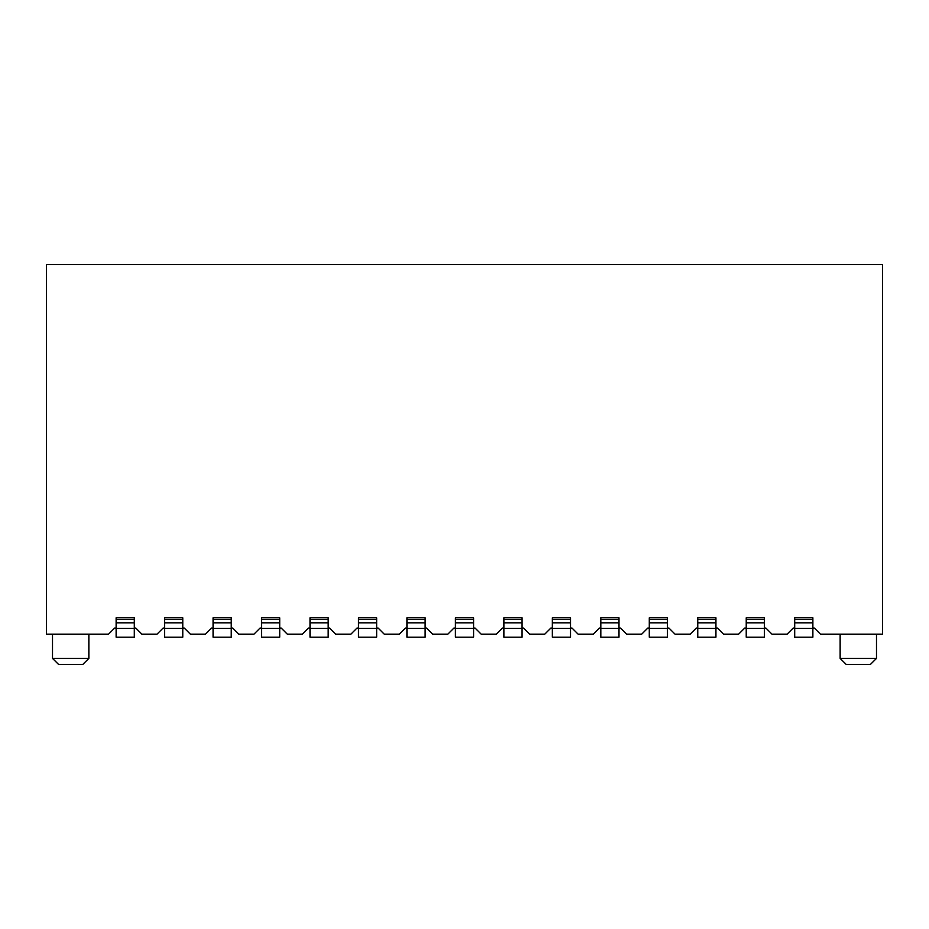 <?xml version="1.0" encoding="UTF-8"?>
<svg xmlns="http://www.w3.org/2000/svg" width="929" height="929" viewBox="0 0 929 929"><rect width="100%" height="100%" fill="white"/><g stroke="black" fill="none" stroke-linecap="round" stroke-linejoin="round"><path stroke-width="1.39" d="M157.024 634.147L141.87 634.147L135.82 628.085L134.299 628.085L135.82 628.085L141.87 634.147L157.024 634.147L163.074 628.085L157.024 634.147M205.495 634.147L190.34 634.147L184.29 628.085L182.769 628.085L184.29 628.085L190.34 634.147L205.495 634.147L211.545 628.085L205.495 634.147M253.965 634.147L238.811 634.147L232.749 628.085L231.24 628.085L232.749 628.085L238.811 634.147L253.965 634.147L260.015 628.085L253.965 634.147M302.424 634.147L287.282 634.147L281.22 628.085L279.71 628.085L281.22 628.085L287.282 634.147L302.424 634.147L308.486 628.085L302.424 634.147M46.45 634.147L46.45 264.568L882.55 264.568L882.55 634.147L820.446 634.147L814.385 628.085L812.875 628.085L814.385 628.085L820.446 634.147L882.55 634.147L882.55 264.568L46.45 264.568L46.45 634.147L108.554 634.147L46.45 634.147M335.752 634.147L329.69 628.085L328.181 628.085L329.69 628.085L335.752 634.147L350.895 634.147L335.752 634.147M114.615 628.085L108.554 634.147L114.615 628.085L116.125 628.085L114.615 628.085M52.512 634.147L52.512 658.382L88.859 658.382L52.512 658.382L52.512 634.147M88.859 634.147L88.859 658.382L82.797 664.432L58.562 664.432L82.797 664.432L58.562 664.432L52.512 658.382L58.562 664.432M840.141 634.147L840.141 658.382L876.488 658.382L840.141 658.382L840.141 634.147M356.957 628.085L350.895 634.147L356.957 628.085L358.478 628.085L356.957 628.085M384.223 634.147L378.161 628.085L376.651 628.085L378.161 628.085L384.223 634.147L399.365 634.147L384.223 634.147M405.427 628.085L399.365 634.147L405.427 628.085L406.937 628.085L405.427 628.085M432.693 634.147L426.632 628.085L425.122 628.085L426.632 628.085L432.693 634.147L447.836 634.147L432.693 634.147M453.898 628.085L447.836 634.147L453.898 628.085L455.407 628.085L453.898 628.085M481.164 634.147L475.102 628.085L473.593 628.085L475.102 628.085L481.164 634.147L496.307 634.147L481.164 634.147M502.368 628.085L496.307 634.147L502.368 628.085L503.878 628.085L502.368 628.085M529.635 634.147L523.573 628.085L522.063 628.085L523.573 628.085L529.635 634.147L544.777 634.147L529.635 634.147M550.839 628.085L544.777 634.147L550.839 628.085L552.349 628.085L550.839 628.085M578.105 634.147L572.043 628.085L570.522 628.085L572.043 628.085L578.105 634.147L593.248 634.147L578.105 634.147M599.31 628.085L593.248 634.147L599.31 628.085L600.819 628.085L599.31 628.085M626.576 634.147L620.514 628.085L618.993 628.085L620.514 628.085L626.576 634.147L641.718 634.147L626.576 634.147M647.78 628.085L641.718 634.147L647.78 628.085L649.29 628.085L647.78 628.085M675.035 634.147L668.985 628.085L667.463 628.085L668.985 628.085L675.035 634.147L690.189 634.147L675.035 634.147M696.251 628.085L690.189 634.147L696.251 628.085L697.76 628.085L696.251 628.085M723.505 634.147L717.455 628.085L715.934 628.085L717.455 628.085L723.505 634.147L738.66 634.147L723.505 634.147M744.71 628.085L738.66 634.147L744.71 628.085L746.231 628.085L744.71 628.085M771.976 634.147L765.926 628.085L764.404 628.085L765.926 628.085L771.976 634.147L787.13 634.147L771.976 634.147M793.18 628.085L787.13 634.147L793.18 628.085L794.701 628.085L793.18 628.085M840.141 658.382L846.203 664.432L870.427 664.432L846.203 664.432L840.141 658.382L876.488 658.382L840.141 658.382M876.488 634.147L876.488 658.382L870.427 664.432L846.203 664.432M310.007 628.085L308.486 628.085L310.007 628.085M261.537 628.085L260.015 628.085L261.537 628.085M213.066 628.085L211.545 628.085L213.066 628.085M164.596 628.085L163.074 628.085L164.596 628.085M812.875 617.785L812.875 637.178L812.875 617.785L794.701 617.785L812.875 617.785M794.701 637.178L794.701 617.785L794.701 619.434L812.875 619.434L794.701 619.434L794.701 622.825L812.875 622.825L794.701 622.825L794.701 628.341L812.875 628.341L794.701 628.341L794.701 637.178L812.875 637.178L794.701 637.178M764.404 617.785L764.404 637.178L764.404 617.785L746.231 617.785L764.404 617.785M746.231 637.178L746.231 617.785L746.231 619.434L764.404 619.434L746.231 619.434L746.231 622.825L764.404 622.825L746.231 622.825L746.231 628.341L764.404 628.341L746.231 628.341L746.231 637.178L764.404 637.178L746.231 637.178M715.934 617.785L715.934 637.178L715.934 617.785L697.76 617.785L715.934 617.785M697.76 637.178L697.76 617.785L697.76 619.434L715.934 619.434L697.76 619.434L697.76 622.825L715.934 622.825L697.76 622.825L697.76 628.341L715.934 628.341L697.76 628.341L697.76 637.178L715.934 637.178L697.76 637.178M667.463 617.785L667.463 637.178L667.463 617.785L649.29 617.785L667.463 617.785M649.29 637.178L649.29 617.785L649.29 619.434L667.463 619.434L649.29 619.434L649.29 622.825L667.463 622.825L649.29 622.825L649.29 628.341L667.463 628.341L649.29 628.341L649.29 637.178L667.463 637.178L649.29 637.178M618.993 617.785L618.993 637.178L618.993 617.785L600.819 617.785L618.993 617.785M600.819 637.178L600.819 617.785L600.819 619.434L618.993 619.434L600.819 619.434L600.819 622.825L618.993 622.825L600.819 622.825L600.819 628.341L618.993 628.341L600.819 628.341L600.819 637.178L618.993 637.178L600.819 637.178M570.522 617.785L570.522 637.178L570.522 617.785L552.349 617.785L570.522 617.785M552.349 637.178L552.349 617.785L552.349 619.434L570.522 619.434L552.349 619.434L552.349 622.825L570.522 622.825L552.349 622.825L552.349 628.341L570.522 628.341L552.349 628.341L552.349 637.178L570.522 637.178L552.349 637.178M522.063 617.785L522.063 637.178L522.063 617.785L503.878 617.785L522.063 617.785M503.878 637.178L503.878 617.785L503.878 619.434L522.063 619.434L503.878 619.434L503.878 622.825L522.063 622.825L503.878 622.825L503.878 628.341L522.063 628.341L503.878 628.341L503.878 637.178L522.063 637.178L503.878 637.178M473.593 617.785L473.593 637.178L473.593 617.785L455.407 617.785L473.593 617.785M455.407 637.178L455.407 617.785L455.407 619.434L473.593 619.434L455.407 619.434L455.407 622.825L473.593 622.825L455.407 622.825L455.407 628.341L473.593 628.341L455.407 628.341L455.407 637.178L473.593 637.178L455.407 637.178M425.122 617.785L425.122 637.178L425.122 617.785L406.937 617.785L425.122 617.785M406.937 637.178L406.937 617.785L406.937 619.434L425.122 619.434L406.937 619.434L406.937 622.825L425.122 622.825L406.937 622.825L406.937 628.341L425.122 628.341L406.937 628.341L406.937 637.178L425.122 637.178L406.937 637.178M376.651 617.785L376.651 637.178L376.651 617.785L358.478 617.785L376.651 617.785M358.478 637.178L358.478 617.785L358.478 619.434L376.651 619.434L358.478 619.434L358.478 622.825L376.651 622.825L358.478 622.825L358.478 628.341L376.651 628.341L358.478 628.341L358.478 637.178L376.651 637.178L358.478 637.178M328.181 617.785L328.181 637.178L328.181 617.785L310.007 617.785L328.181 617.785M310.007 637.178L310.007 617.785L310.007 619.434L328.181 619.434L310.007 619.434L310.007 622.825L328.181 622.825L310.007 622.825L310.007 628.341L328.181 628.341L310.007 628.341L310.007 637.178L328.181 637.178L310.007 637.178M279.71 617.785L279.71 637.178L279.71 617.785L261.537 617.785L279.71 617.785M261.537 637.178L261.537 617.785L261.537 619.434L279.71 619.434L261.537 619.434L261.537 622.825L279.71 622.825L261.537 622.825L261.537 628.341L279.71 628.341L261.537 628.341L261.537 637.178L279.71 637.178L261.537 637.178M231.24 617.785L231.24 637.178L231.24 617.785L213.066 617.785L231.24 617.785M213.066 637.178L213.066 617.785L213.066 619.434L231.24 619.434L213.066 619.434L213.066 622.825L231.24 622.825L213.066 622.825L213.066 628.341L231.24 628.341L213.066 628.341L213.066 637.178L231.24 637.178L213.066 637.178M182.769 617.785L182.769 637.178L182.769 617.785L164.596 617.785L182.769 617.785M164.596 637.178L164.596 617.785L164.596 619.434L182.769 619.434L164.596 619.434L164.596 622.825L182.769 622.825L164.596 622.825L164.596 628.341L182.769 628.341L164.596 628.341L164.596 637.178L182.769 637.178L164.596 637.178M134.299 617.785L134.299 637.178L134.299 617.785L116.125 617.785L134.299 617.785M116.125 637.178L116.125 617.785L116.125 619.434L134.299 619.434L116.125 619.434L116.125 622.825L134.299 622.825L116.125 622.825L116.125 628.341L134.299 628.341L116.125 628.341L116.125 637.178L134.299 637.178L116.125 637.178"/></g></svg>
